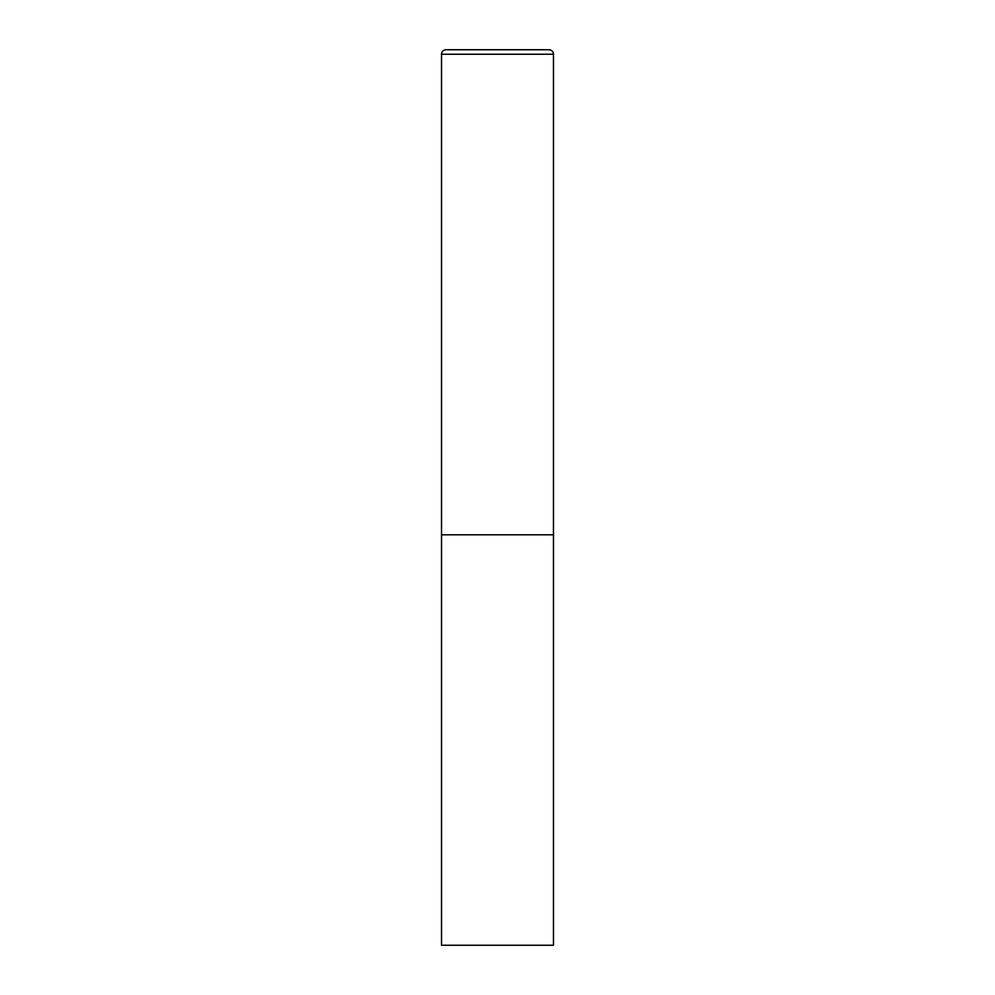 <?xml version="1.0" encoding="UTF-8"?>
<svg xmlns="http://www.w3.org/2000/svg" width="995" height="995" viewBox="0 0 995 995"><rect width="100%" height="100%" fill="white"/><g stroke="black" fill="none" stroke-linecap="round" stroke-linejoin="round"><path stroke-width="1.49" d="M441.531 54.227L441.531 945.25L553.469 945.25L553.469 534.812L441.531 534.812L553.469 534.812L553.469 54.227A4.478 4.478 0 0 0 548.991 49.75L446.009 49.75A4.478 4.478 0 0 0 441.531 54.227L553.469 54.227"/></g></svg>
